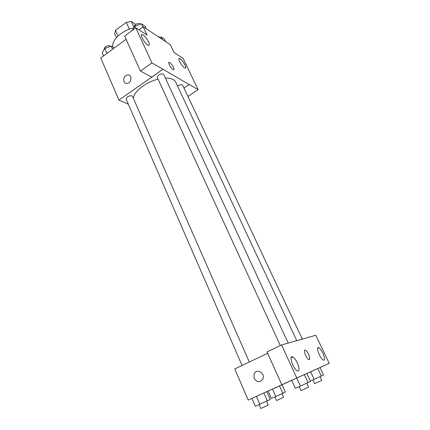 <?xml version="1.0" encoding="UTF-8"?>
<svg xmlns="http://www.w3.org/2000/svg" width="430" height="430" viewBox="0 0 430 430"><rect width="100%" height="100%" fill="white"/><g stroke="black" fill="none" stroke-linecap="round" stroke-linejoin="round"><path stroke-width="0.64" d="M117.997 36.023L115.487 30.406L114.713 33.846L116.412 37.657M115.487 30.406L126.253 22.36L131.274 21.5L135.746 24.424M134.036 27.525L131.274 21.5M129.365 29.192L126.253 22.36M147.608 29.675L146.302 28.805L145.103 26.235L141.47 23.817L134.907 26.085L132.295 30.417M133.805 27.912C122.158 30.17 111.144 40.398 112.794 47.026M138.928 29.837L143.152 26.724L170.275 44.666L174 52.492L183.137 58.399L198.117 89.655L189.216 84.506L183.997 88.096M128.344 104.21L118.895 100.061L100.744 57.942L126.097 39.28M123.953 81.549C123.195 78.088 124.431 75.868 127.656 74.895C132.359 74.325 131.784 83.157 127.097 83.442C125.657 83.533 124.609 82.904 123.953 81.549C124.609 82.904 125.657 83.533 127.097 83.442C131.79 83.157 132.359 74.331 127.662 74.895C124.431 75.868 123.195 78.088 123.958 81.549M143.152 26.724L147.028 35.072L135.805 27.821L124.646 36.066L140.416 71.052L151.65 77.126L162.905 69.262L189.238 84.549M118.895 100.061L162.927 69.311M148.673 42.07C146.63 38.195 144.518 35.728 142.325 34.663C138.933 33.551 145.415 44.822 148.506 45.403C149.651 45.564 149.704 44.451 148.673 42.07M140.416 71.052L151.93 62.909L162.905 69.262M135.805 27.821L151.93 62.909M184.986 64.951C183.158 61.511 181.363 59.345 179.6 58.453C176.811 57.491 182.556 67.65 185.077 68.133C186.029 68.252 185.996 67.193 184.986 64.951M187.942 96.465L198.117 89.655M172.962 69.52C170.672 68.289 167.249 61.651 169.275 62.377C171.317 62.796 175.601 70.461 173.36 69.698L172.962 69.52M173.768 69.665C174.956 69.106 171 62.699 169.269 62.382L168.866 62.414M288.186 343.07L163.76 74.557C162.803 73.535 161.143 73.713 158.777 75.078C157.563 75.981 157.079 76.803 157.326 77.55L280.306 345.553M302.338 339.114L182.637 85.215C181.777 84.323 180.24 84.517 178.025 85.79L177.579 86.118M249.314 362.022L132.515 96.384C131.537 95.363 129.849 95.535 127.447 96.9L126.124 99.12L242.079 365.478M158.057 79.142C152.585 80.571 147.528 82.877 142.873 86.07C137.143 90.187 133.95 94.213 133.289 98.147M296.791 340.694L175.741 82.189C174.311 79.373 170.861 77.991 165.383 78.056M309.326 337.125L281.569 344.951L296.759 378.002L329.256 363.361L315.781 335.228L309.326 337.125M259.844 404.302L256.382 396.363L251.926 398.39L266.793 391.649L270.25 399.465L255.339 406.264L251.926 398.39L248.191 400.083L234.78 368.962L267.632 353.277M309.353 359.566C310.068 358.894 309.804 357.137 308.563 354.293C310.084 357.954 310.137 359.69 308.729 359.507C306.079 358.432 302.661 348.66 305.44 350.176C306.456 350.751 307.498 352.122 308.563 354.293C307.493 352.122 306.456 350.751 305.44 350.176L304.822 350.117M297.404 363.044C299.662 368.65 299.645 371.284 297.356 370.956C293.158 369.176 288.444 354.551 292.787 356.975C294.335 357.857 295.872 359.878 297.404 363.044M322.892 353.229C324.94 358.018 325.096 360.324 323.36 360.13C320.038 358.813 315.276 345.86 318.775 347.768C320.076 348.504 321.446 350.326 322.892 353.229M319.974 367.575L329.256 363.361M308.955 337.233L309.299 337.072M281.569 344.951L267.019 351.912L281.833 384.78L290.142 381.034L248.191 400.083M281.833 384.78L296.759 378.002M308.02 382.657L295.372 388.328L291.717 380.324L306.794 373.487L304.289 374.616L308.02 382.657L310.492 381.426L306.794 373.487M272.464 389.107L268.143 391.069L271.405 398.443L275.781 396.535L272.475 389.102L291.739 380.373M310.299 381.012L314.169 379.319L310.637 371.778L306.81 373.514L310.632 371.778M314.169 379.319L321.307 376.067L317.754 368.548L319.963 367.553L310.637 371.778M268.143 391.074L266.81 391.676M254.157 378.475L254.071 373.966C256.307 367.973 265.444 372.982 262.907 378.873C260.112 382.781 257.194 382.652 254.157 378.475C257.194 382.652 260.112 382.781 262.907 378.873C265.444 372.977 256.307 367.973 254.071 373.96L254.157 378.475M275.781 396.535L285.364 392.085L282.064 384.759L279.5 385.914L282.827 393.321M268.143 391.069L272.475 389.102M281.919 393.735L283.547 397.363L276.549 400.54L274.931 396.906M267.379 400.873L263.896 392.956L266.793 391.649M266.557 401.244L268.261 405.114L260.811 408.5L259.123 404.619M321.307 376.067L323.478 374.987L319.963 367.553M320.033 376.648L321.769 380.33L314.599 383.571L312.879 379.883M300.382 386.14L296.673 378.072L291.717 380.324M306.794 383.216L308.616 387.15L300.978 390.607L299.173 386.667M103.566 55.868L102.238 52.804L104.764 48.413L111.241 46.15L114.369 47.913M106.93 53.39L104.764 48.413M112.595 49.219L111.241 46.15M110.526 46.402C109.483 44.36 103.394 47.037 104.356 49.117M159.482 37.523L161.164 36.937L164.432 39.114L165.598 41.57M162.336 39.415L161.164 36.937M160.062 37.324L158.02 36.555M135.73 27.875L134.907 26.085M142.905 26.907L141.47 23.817M140.406 24.182C139.288 22.032 133.074 25.074 134.23 27.208M142.325 34.663L141.432 35.319M179.6 58.453L178.918 58.931M292.787 356.975L291.148 357.744M318.775 347.768L317.641 348.3"/></g></svg>
